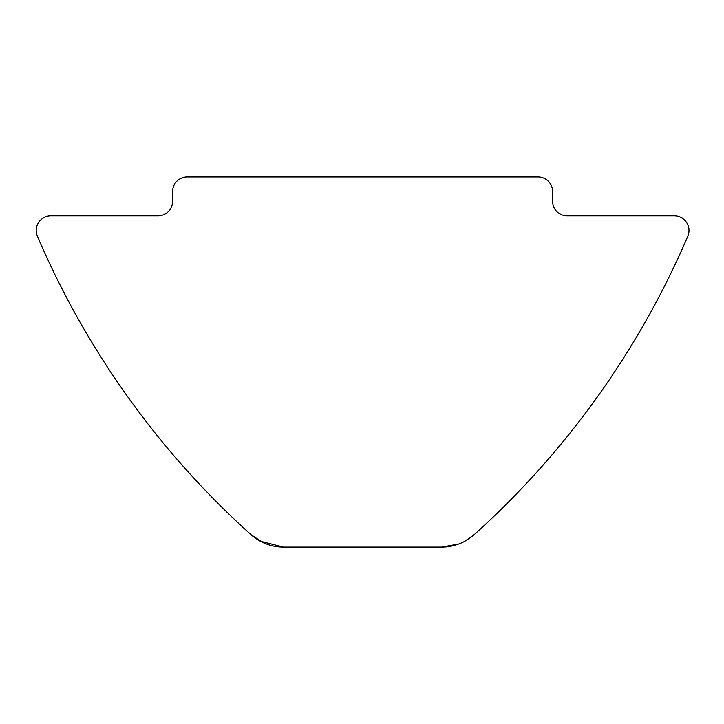 <?xml version="1.0" encoding="UTF-8"?>
<svg xmlns="http://www.w3.org/2000/svg" width="724" height="724" viewBox="0 0 724 724"><rect width="100%" height="100%" fill="white"/><g stroke="black" fill="none" stroke-linecap="round" stroke-linejoin="round"><path stroke-width="1.09" d="M458.772 544.005L441.64 547.118L283.537 547.118L441.64 547.118A48.716 48.716 0 0 0 474.229 534.62A852.51 852.51 0 0 0 687.8 236.223A14.616 14.616 0 0 0 674.361 215.852L567.191 215.852A14.616 14.616 0 0 1 552.575 201.245L552.575 191.498A14.616 14.616 0 0 0 537.959 176.882L187.217 176.882A14.616 14.616 0 0 0 172.602 191.498L172.602 201.245A14.616 14.616 0 0 1 157.986 215.852L50.816 215.852A14.616 14.616 0 0 0 37.377 236.223A852.51 852.51 0 0 0 250.947 534.62A48.716 48.716 0 0 0 283.537 547.118L362.588 547.118L283.537 547.118L260.287 541.208M262.604 542.394L250.947 534.62L240.802 525.334M474.229 534.62L464.718 541.308M463.378 541.995L464.889 541.208"/></g></svg>
